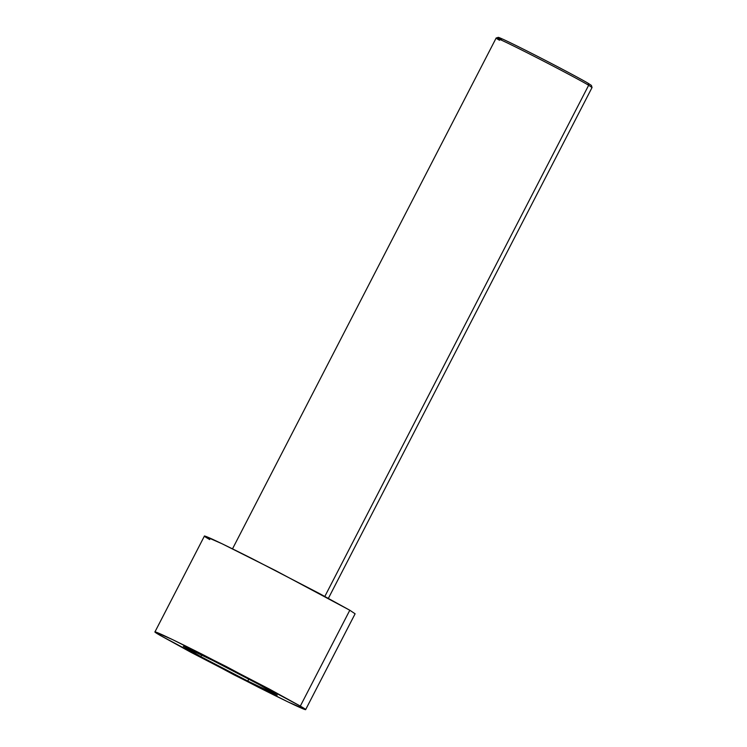 <?xml version="1.0" encoding="UTF-8"?>
<svg xmlns="http://www.w3.org/2000/svg" width="747" height="747" viewBox="0 0 747 747"><rect width="100%" height="100%" fill="white"/><g stroke="black" fill="none" stroke-linecap="round" stroke-linejoin="round"><path stroke-width="1.12" d="M591.381 85.41L588.104 83.244L588.664 85.251L592.044 87.483L591.381 85.41M328.381 598.347L592.044 87.52L588.664 85.251L324.833 596.423L588.664 85.251C585.284 83.113 559.652 69.163 526.42 52.383C493.683 35.884 492.572 36.351 499.538 40.291L496.185 38.013L498.258 37.35M305.626 709.65L355.105 613.791L349.801 610.243L300.322 706.092L305.626 709.65L288.034 701.937L234.147 674.914L160.26 635.445L190.933 652.308L258.07 687.1C309.529 713.021 311.266 712.293 300.322 706.092L269.648 689.229L202.512 654.437C151.062 628.507 149.325 629.245 160.26 635.445L154.956 631.887L172.557 639.6L226.434 666.623L300.322 706.092L349.801 610.243L275.914 570.773L222.027 543.741L204.435 536.029L154.956 631.887M212.792 660.479L259.741 684.896L277.24 695.177L247.789 681.059L200.84 656.641L183.342 646.351L212.792 660.479L183.342 646.351L200.84 656.641L247.789 681.059L277.24 695.177L259.741 684.896L212.792 660.479M209.739 539.586C198.795 533.386 200.532 532.658 251.991 558.579L319.118 593.37L349.801 610.243L349.129 611.532M499.538 40.291C492.572 36.351 493.683 35.884 526.42 52.383C559.652 69.163 585.284 83.113 588.664 85.251L588.104 83.244C584.817 81.171 559.914 67.613 527.634 51.31C495.831 35.277 494.757 35.735 501.517 39.563C494.757 35.735 495.831 35.277 527.634 51.31C559.914 67.613 584.817 81.171 588.104 83.244L588.412 84.364M248.76 679.182L247.789 681.059L248.76 679.182M201.625 655.119L200.84 656.641L201.625 655.119M496.157 38.032L232.504 548.858"/></g></svg>
